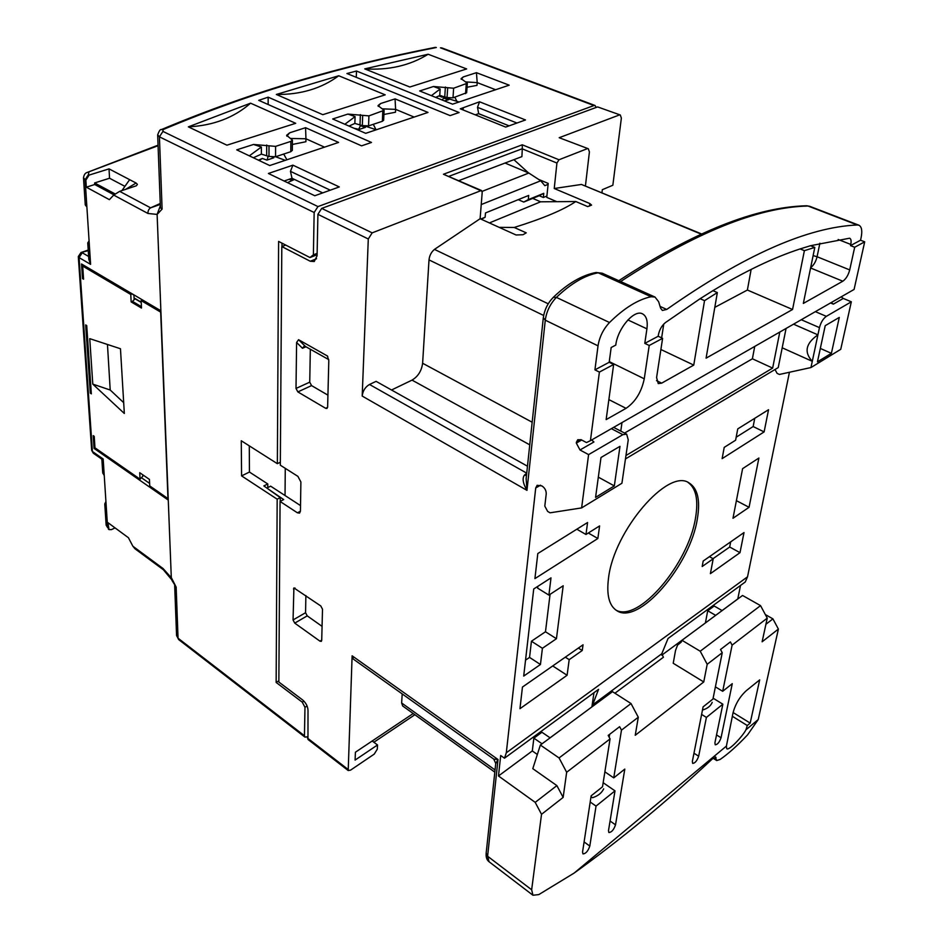 <?xml version="1.0" encoding="UTF-8"?>
<svg xmlns="http://www.w3.org/2000/svg" width="943" height="943" viewBox="0 0 943 943"><rect width="100%" height="100%" fill="white"/><g stroke="black" fill="none" stroke-linecap="round" stroke-linejoin="round"><path stroke-width="1.41" d="M354.049 128.26L359.177 129.427L365.424 127.352L360.367 125.702L362.442 125.655M358.729 129.285L360.367 125.702M444.377 100.889L448.738 99.663L443.705 98.166L448.149 98.626L444.412 98.237M442.09 99.97L443.705 98.166M294.487 179.453L287.485 182.636M291.752 178.368L292.413 179.877M258.453 160.18L262.319 158.459L266.893 160.098L273.788 157.799L272.185 157.163M267.258 159.897L268.036 156.302M480.765 219.024L485.138 217.244L485.492 212.941L528.693 195.425L528.292 199.633L523.766 202.05L539.231 195.731L543.345 197.488L546.893 196.038M523.766 202.05L518.261 199.657M528.292 199.633L543.769 193.327L543.345 197.488M548.107 184.345L544.83 185.665L540.728 180.785L481.236 204.56M543.769 193.327L539.231 195.731M485.138 217.244L481.343 219.283M540.728 180.785L528.834 173.041L505.035 163.045M482.121 191.37L528.834 173.041M445.886 97.105L447.053 98.343M305.567 127.694L338.596 142.428L269.733 165.544L236.74 149.854L253.526 144.456L275.592 146.377L290.88 141.379L292.413 140.13L286.613 135.285L289.666 132.81L305.567 127.694L305.945 138.774L324.498 147.155M290.397 138.468L305.945 138.774L305.897 141.745L292.377 144.456M478.549 113.69L495.146 120.256M476.439 72.682L509.196 85.176L452.569 104.178L419.67 90.952L433.485 86.508L453.63 88.218L467.339 83.22L461.08 78.634L463.296 76.913L476.439 72.682L477.205 82.619L495.617 89.726M465.877 81.923L477.205 82.619L476.993 85.377L467.056 87.239M395.046 98.885L427.992 112.429L365.695 133.328L332.679 118.971L347.873 114.079L368.925 115.883L384.084 110.319L378.025 105.592L380.618 103.53L395.046 98.885L395.624 109.364L414.142 117.073M382.304 108.834L395.624 109.364L395.494 112.229L383.907 114.468M307.088 706.001L304.978 707.321L304.448 735.752L304.966 737.131L307.477 736.754M596.2 107.455L595.068 105.51L593.96 105.545L317.956 206.576L314.16 212.505L313.382 254.822L317.131 253.361M304.978 707.321L302.267 702.17L303.941 701.132M302.267 702.17L276.146 682.449L277.171 499.189L241.585 475.885L241.267 440.758L277.36 463.685L278.609 241.42L309.964 257.545L313.382 254.822M115.046 527.891L111.51 529.601L109.011 529.601L107.926 522.658L128.425 537.722L132.88 546.245L163.009 568.488L171.308 577.729L168.267 500.085L94.064 448.408L93.204 435.619L94.206 436.314L94.984 447.831L140.047 479.174L139.717 472.702L149.442 479.421L149.737 485.916L167.972 498.599L160.675 312.121L141.144 300.593L141.485 308.055L131.148 301.913L130.771 294.464L82.689 266.079L83.585 279.211L82.513 278.574L81.522 263.981L160.876 310.766L157.116 214.415L171.296 577.564L172.015 580.499L176.152 587.076L178.05 638.199L304.448 735.752M309.964 257.545L317.096 254.751M356.478 71.02L346.965 73.53L450.117 115.6L459.088 112.523L356.478 71.02L356.277 77.326M268.166 97.164L258.736 100.347L361.582 145.847L371.495 142.452L268.166 97.164L268.154 104.508M339.291 186.926L314.797 195.743L268.413 173.477L292.896 165.166L339.291 186.926M479.551 101.797L525.499 119.961L505.684 127.081L460.278 108.81L479.551 101.797L477.5 107.313L516.941 123.026M385.204 94.842L322.824 114.681L276.334 94.465L338.737 75.758L385.204 94.842M466.655 68.945L409.84 87.015L364.741 68.886L428.146 54.246L466.655 68.945M295.713 123.309L226.909 145.187L188.352 126.857L250.579 103.176L295.713 123.309M281.969 246.5L281.992 243.153M277.36 463.685L280.342 462.223M249.294 445.85L249.447 472.042L241.585 475.885M249.447 472.042L267.777 483.959L263.851 485.916L280.248 497.609L277.171 499.189M276.146 682.449L278.857 680.811M280.224 501.37L280.248 497.609M314.16 212.505L159.414 136.829L162.102 209.087L157.116 214.415L160.334 205.798M162.102 209.087L160.416 207.814L157.67 134.99M509.09 125.855L478.679 113.655L475.26 114.834M322.695 192.902L292.012 178.274L284.114 181.021M330.262 190.18L290.456 171.343L292.896 165.166M290.456 171.343L292.012 178.274M477.5 107.313L478.679 113.655M463.084 109.942L463.237 107.808M276.334 94.465C300.676 94.736 321.48 88.501 338.737 75.758M383.66 120.15L382.363 121.293L368.56 125.879L362.324 125.608L354.863 123.427L349.028 126.079M347.873 114.079L355.087 116.602L354.863 123.427M355.087 116.602L344.843 124.264M378.178 106.335L380.618 103.53M364.741 68.886C388.822 70.395 409.957 65.515 428.146 54.246M466.667 92.709L452.994 97.836L447.053 97.577L439.744 95.561L435.701 97.4M433.485 86.508L440.157 88.996L439.744 95.561M440.157 88.996L431.387 95.667M461.186 79.271L463.296 76.913M188.352 126.857C213.295 125.584 234.041 117.698 250.579 103.176M292.306 150.35L290.774 151.705L275.545 156.762L268.979 156.479L261.376 154.122L253.361 157.752M253.526 144.456L261.376 147.025L261.376 154.122M261.376 147.025L249.341 155.843M286.825 136.169L289.666 132.81M267.777 483.959L267.777 487.602M444.471 96.551L442.031 97.176L441.501 95.785M454.856 97.223L456.86 101.314M373.287 124.311L376.009 129.698M283.713 154.051L286.884 159.78M285.269 468.341L285.034 495.523M125.502 189.449L136.075 183.025L129.639 179.665L121.93 190.604M136.075 183.025L137.419 184.392L136.334 185.783L119.655 191.346L113.702 195.071L109.4 199.668L86.32 187.186L85.86 180.113L89.137 175.08L109.023 168.88L129.639 179.665M141.426 306.687L132.503 301.395L135.026 298.778M124.924 186.36L109.541 178.239L94.63 182.954L94.724 184.51L86.32 187.186M109.541 178.239L109.023 168.88M123.733 402.708L110.201 390.013L107.467 344.466M92.791 384.131L89.75 338.655L120.468 348.745L124.335 413.482L92.791 384.131L110.201 390.013M113.938 194.824L94.724 184.51M157.116 214.415L147.957 213.472C147.862 210.949 148.723 209.087 150.538 207.861L160.251 203.488M83.503 177.885L85.271 204.961L86.886 206.977L89.349 245.003L87.746 242.929L89.078 240.878M101.844 459.182L102.752 473.032L104.237 475.425L106.241 506.379L104.767 503.951L105.934 501.511M90.316 393.148L91.33 393.832L86.721 325.571L85.672 324.922L90.316 393.148L91.259 392.76M103.176 459.005L101.891 459.206L93.286 453.194L92.414 451.485L103.176 459.005L104.237 475.425M89.349 245.003L90.599 264.358L88.819 259.396L87.758 243.07M160.286 204.431L150.538 207.861M82.513 278.574L83.514 278.209M95.137 447.937L94.064 448.408M82.689 266.079L84.045 265.596L132.138 293.945L130.771 294.464M131.148 301.913L132.503 301.395M134.154 299.674L133.93 295.171L132.138 293.945M141.144 300.593L142.511 300.063L160.888 310.895M140.047 479.174L142.806 476.239L142.735 474.789M141.733 477.924L149.619 483.405M163.009 568.488L163.481 569.831M132.88 546.245L135.014 548.802L163.398 569.772M158.07 145.717L87.286 172.416C85.283 172.899 84.021 174.679 83.503 177.744L85.118 179.712L86.886 206.977M94.63 182.954L115.034 193.893M697.36 518.78C700.472 500.226 697.679 488.262 688.979 482.875C668.127 467.858 613.893 530.744 608.541 577.976C606.361 594.762 609.084 605.642 616.71 610.604C638.482 625.846 690.311 565.505 697.36 518.78M615.85 610.038C638.27 623.229 688.626 563.714 695.545 517.79C698.551 499.967 696.028 488.168 688.001 482.403M568.381 724.318L550.064 737.803M677.663 644.988L681.989 640.285L681.294 642.077L677.569 645.071L675.53 650.446L673.219 663.271L703.749 681.954L635.24 735.281L638.293 717.222L621.472 730.141L619.634 726.688L608.211 735.434L610.062 738.911L566.66 772.27L559.069 757.948L540.363 745.041L532.795 768.663L556.889 785.613L563.148 797.413L541.53 814.316L535.2 802.363L556.889 785.613M661.786 655.161L705.458 622.922M736.4 500.662L749.06 507.299L758.891 458.027L742.601 468.659L732.982 518.273L749.06 507.299M782.195 347.802L812.288 361.322L810.956 367.546L779.425 374.454L777.103 373.381L775.016 369.503M732.31 716.256L747.269 725.521L745.972 729.776L758.219 719.556L747.575 734.868C737.438 745.618 728.291 753.811 720.122 759.457L716.715 760.553L715.301 756.887M702.5 710.103L702.464 710.079C707.474 708.582 710.704 706.012 712.201 702.382M789.444 372.261L747.528 576.821L506.308 752.785L535.718 487.979L537.156 485.291L541.954 485.94C544.865 487.932 546.292 490.596 546.221 493.943L544.806 506.108L547.635 511.412L550.064 512.815L581.619 507.912L621.92 483.252L628.25 439.827L626.659 434.157L613.622 427.368M580.888 439.603L576.432 442.137L576.314 443.069L581.69 440.004M576.432 442.137L577.788 439.709L581.301 439.803L586.475 442.562L590.424 440.676L854.087 289.442L864.696 241.821L854.688 247.255L850.515 245.616L850.775 244.437L838.174 239.487M625.963 455.516L772.647 368.1L779.79 332.066M754.73 346.435L752.396 358.788L772.647 368.1M752.396 358.788L624.572 433.073M831.396 353.33L817.451 361.841L825.219 325.677L839.282 317.414L831.396 353.33L820.327 348.439M717.34 292.589L712.932 290.656C744.699 271.419 773.755 257.51 800.1 248.928L804.391 250.661L792.556 309.493L706.095 358.151L717.34 292.589L704.527 300.664L700.119 298.707L665.404 322.6C661.762 325.618 659.416 329.767 658.367 335.048L658.19 336.262L662.599 338.337L649.22 345.48L644.788 343.37L646.922 328.836C647.924 321.021 646.45 316.023 642.501 313.854C634.274 309.056 617.571 328.447 615.779 345.103L611.17 347.507L609.19 362.277L613.645 364.469L599.394 372.084L594.927 369.856L598.027 345.845C599.465 336.922 603.296 329.142 609.508 322.518C624.125 308.125 637.975 299.52 651.047 296.727L655.02 297.069L658.627 301.701L660.619 308.196L662.363 310.447L666.725 309.445C744.003 255.223 807.55 227.074 857.352 224.988L808.033 206.022C758.137 207.165 695.675 232.332 620.647 281.533M730.389 641.935L720.523 649.491L722.244 652.721L707.203 664.285L700.225 651.224L681.978 640.285L742.554 595.469L760.541 605.618L767.248 618.136L732.11 645.142L730.389 641.935M591.013 796.682L592.51 797.719C598.015 795.951 601.728 792.992 603.673 788.831M495.747 763.441L493.755 759.103L498.01 759.516L495.723 763.641L486.164 853.179L487.602 856.232L531.652 889.779L532.96 895.249L538.83 894.577L574.181 873.041C620.848 839.541 666.925 801.479 712.413 758.867L716.032 757.359M747.269 725.521L750.18 723.092L733.1 712.543M700.225 651.224L760.541 605.618M540.363 745.041L612.514 691.667L631.02 703.549L638.293 717.222M559.069 757.948L631.02 703.549M525.546 660.147L529.553 657.412L531.439 641.228L545.478 631.763L550.064 594.338M548.897 595.104L550.995 577.87L533.726 588.974L523.707 676.072L540.445 664.509L542.414 648.289L556.441 638.717L563.183 585.768L548.897 595.104L537.628 588.161L537.84 586.334M576.821 529.212L585.98 534.492L587.583 522.505L537.805 553.541L534.917 578.613L597.85 538.5L588.326 533.019M585.98 534.492L599.607 525.911L597.85 538.5M578.377 648.065L582.255 650.505L583.045 644.8L522.446 687.058L519.958 708.7L567.097 675.271L552.716 665.947M736.177 437.222L753.151 426.542L754.765 418.291M713.026 558.68L729.682 547.023L730.684 541.86M786.073 328.459L778.234 367.581L625.468 458.935M621.991 422.57L620.777 431.092M841.191 296.833L843.266 298.436L833.353 304.141L831.278 302.526M815.365 311.65L826.339 316.341C823.133 318.651 820.846 322.412 819.455 327.622L812.288 361.322C803.86 352.175 805.735 343.346 817.923 334.848L793.523 324.18M747.528 576.821L745.253 581.984L668.057 638.482L661.797 653.747L663.4 657.259L614.919 693.223M661.797 653.747L592.664 704.822L592.711 706.319M591.674 439.957L593.925 441.972L580.004 449.976L576.314 443.069M580.004 449.976L588.597 454.609L622.887 434.664L626.659 434.157M704.527 300.664L693.753 365.094L661.68 383.141L658.238 383.589L656.587 377.542L662.599 338.337M833.353 304.141L830.524 302.951M705.411 622.887L707.721 610.758L714.193 606.019L722.126 610.581M740.514 585.45L737.78 598.946L722.079 610.557M765.928 624.254L772.918 618.867L778.388 629.075L762.121 641.794L767.248 618.136M765.339 614.565L772.918 618.867M826.339 316.341L851.329 301.807L840.743 349.323L810.956 367.546M854.688 247.255L849.714 269.922C848.287 275.226 845.989 278.987 842.818 281.214L803.33 303.434L814.799 247.42L810.532 245.71L849.655 238.202C851.081 238.933 851.446 241.007 850.775 244.437M751.147 269.392L747.386 290.031L714.806 307.359M574.181 873.041L726.405 746.09L726.711 748.659C728.621 751.323 742.648 736.33 745.972 729.776M726.405 746.09L733.053 712.731C735.457 703.914 739.901 696.535 746.408 690.582L759.681 679.879L750.18 723.092M532.724 198.395L540.634 201.802L575.796 201.531C563.466 209.853 542.944 218.505 514.23 227.463L526.229 232.85L522.988 234.724L516.057 234.984L480.105 218.729L434.452 249.4C431.281 252.087 429.466 255.588 429.006 259.903L422.617 363.255C421.58 370.882 418.055 376.505 412.032 380.112L391.522 390.001M701.038 234.076L581.454 184.451L701.451 233.899M321.716 640.415L321.304 641.37L319.925 641.146L294.735 623.123L293.061 619.952L293.898 587.925L320.785 605.948L322.506 609.213L321.716 640.415M305.874 595.563L305.567 612.714L307.229 615.862L322.082 626.364M327.634 407.046L326.962 408.437L325.641 408.307L297.847 391.911L296.008 388.445L296.597 342.474L298.554 339.692L327.374 355.971L328.801 360.615L327.634 407.046M310.33 349.24L309.74 382.163L311.555 385.604L327.928 395.141M298.554 339.692L305.414 346.47L303.964 346.446L302.491 348.273L305.933 346.765M305.414 346.47L328.765 359.625M402.201 693.907L401.635 702.983L402.661 705.965L494.816 772.14M715.395 686.846L722.68 691.302L732.275 683.675L721.041 737.768C719.438 742.247 717.505 744.593 715.23 744.805L714.912 742.813L722.857 704.197L706.401 717.423L698.657 756.227C697.03 760.812 695.038 763.205 692.681 763.406L692.351 761.437L703.101 706.861L712.955 699.034L722.244 652.721M732.11 645.142L722.68 691.302M713.12 698.197L722.857 704.197M701.616 714.417L706.401 717.423M707.203 664.285L703.749 681.954M609.19 737.261L609.638 734.338M604.876 771.834L613.74 777.881L624.808 769.087L615.52 824.842C613.799 829.793 611.583 832.351 608.872 832.516L608.494 830.653L615.001 790.859L596.035 806.1L589.811 846.071C588.055 851.128 585.768 853.733 582.951 853.898L582.55 852.059L591.143 795.833L602.518 786.792L610.062 738.911M621.472 730.141L613.74 777.881M603.166 782.725L615.001 790.859M590.2 802.01L596.035 806.1M591.933 706.896L570.456 722.786M566.66 772.27L563.148 797.413M592.664 704.822L598.557 689.345L504.481 758.196L506.308 752.785M593.972 692.692L591.886 706.861M537.345 754.471L532.3 750.946L498.482 775.971L500.698 755.508L504.481 758.196M540.445 664.509L529.553 657.412M542.414 648.289L531.439 641.228M556.441 638.717L545.478 631.763M567.097 675.271L569.195 659.652L565.305 657.165M569.195 659.652L582.255 650.505M753.151 426.542L764.113 431.906L768.545 409.71L737.744 428.9L735.611 440.204L724.212 447.383L722.126 458.64L764.113 431.906M709.431 556.676L713.203 558.786L710.397 573.662L739.996 552.669L729.682 547.023M739.996 552.669L744.015 532.559L703.195 561.026L702.181 566.507L713.203 558.786M843.266 298.436L851.329 301.807M614.329 485.904L595.575 497.362L600.997 457.496L619.987 446.334L614.329 485.904L598.322 477.146M792.556 309.493L747.386 290.031M693.753 365.094L660.89 349.499M649.22 345.48L644.258 378.815C641.476 392.064 635.405 401.907 626.046 408.343L606.149 419.6L613.645 364.469M758.219 719.556L778.388 629.075M857.352 224.988L858.884 225.2C861.737 226.674 862.468 230.858 861.089 237.754L860.546 240.206L864.696 241.821M814.799 247.42L804.391 250.661M800.1 248.928L810.532 245.71M850.515 245.616L860.546 240.206M594.927 369.856L609.19 362.277M644.788 343.37L658.19 336.262M700.119 298.707L712.932 290.656M526.465 475.696L524.508 475.024L526.713 473.303M543.298 317.944L526.147 478.62L526.972 490.348C522.894 483.299 522.068 478.195 524.508 475.024M526.736 473.15L369.503 384.473L376.092 381.349L527.479 466.207M413.199 713.533L355.417 752.219L355.087 760.082L377.518 744.97L377.294 749.166L374.23 754.117L350.596 770.125L348.203 770.525L352.116 655.809L353.366 659.133L493.755 759.103M377.518 744.97L372.179 740.986M585.45 185.771L589.41 151.906L588.291 148.735L559.187 137.713L588.291 148.735M601.952 192.62L602.318 189.684L612.844 185.252L621.366 118.099L620.305 114.999L597.626 106.924L620.305 114.999M458.911 180.608L521.903 156.621L522.292 148.864L556.924 163.045L554.236 188.506L589.846 203.547L591.591 205.126L587.701 206.588L575.796 201.531M369.503 384.473C365.247 386.972 362.819 390.838 362.195 396.072L368.289 238.98L372.167 232.862L481.425 190.474L443.446 174.255L522.269 144.798L522.292 148.864M522.269 144.798L558.987 159.768L556.924 163.045M558.987 159.768L587.041 148.782M581.454 184.451L554.236 188.506M556.794 201.684L546.751 197.382L548.201 183.425L538.547 179.359M528.528 172.911L513.9 159.673M481.425 190.474L482.203 192.396L480.105 218.729M489.405 222.925L540.634 201.802M499.153 227.346L514.23 227.463M267.234 488.333L283.69 499.59L280.071 501.452L278.845 682.037L302.585 699.918C305.933 702.83 307.748 706.26 308.007 710.244L307.972 739.442L348.203 770.525M531.652 889.779L541.53 814.316M535.2 802.363L498.482 775.971M532.3 750.946L533.868 738.157L541.93 732.251L550.111 737.839M581.619 507.912L588.597 454.609M590.424 440.676L599.394 372.084M597.626 106.924L321.693 208.391L317.909 214.344L317.084 255.824L314.219 261.553L310.235 261.235L281.804 246.559L280.319 465.194L297.917 476.38L300.888 481.991L300.44 511.153L299.579 513.098L297.41 512.803L280.071 501.452M285.717 245.074L281.804 246.559M414.873 714.735L373.864 742.247M559.187 137.713L619.209 115.034M267.234 487.873L270.629 486.164L300.522 505.589M707.721 610.758L715.666 615.366M533.868 738.157L542.06 743.791M365.896 126.315L376.281 129.78M362.666 125.737L361.098 125.796M275.686 156.797L285.293 160.322M291.163 178.569L291.858 180.066M262.319 158.459L259.16 160.51M161.43 129.568C206.588 110.602 251.97 94.418 297.575 81.004C343.217 67.578 389.141 56.356 435.348 47.35L436.35 47.504C390.249 56.497 344.431 67.696 298.919 81.098C253.396 94.489 208.12 110.649 163.104 129.58L161.288 129.627C160.44 129.002 159.226 130.735 157.658 134.849L159.414 136.829L162.939 131.407L317.956 206.576M440.428 47.81L593.96 105.545M171.296 577.564L176.152 587.076M163.104 129.58L162.939 131.407M435.348 47.35L436.35 47.504M178.663 639.578L176.565 635.523L178.663 639.578L304.966 737.131M382.775 111.357L382.363 121.293M368.925 115.883L368.56 125.879M362.678 115.612L362.324 125.608M360.367 114.622L360.026 124.617M466.231 84.092L465.559 93.663M453.63 88.218L452.994 97.836M447.677 87.947L447.053 97.577M445.379 87.039L444.766 96.657M290.88 141.379L290.774 151.705M275.592 146.377L275.545 156.762M269.003 146.094L268.979 156.479M266.692 145.022L266.68 155.406M441.454 95.997L440.581 95.656M106.241 506.379L107.62 527.597L108.268 528.08M147.957 213.472L113.702 195.071M85.86 180.113L85.118 179.712L88.394 174.679L89.137 175.08M90.599 264.358L79.082 257.604L92.414 451.485L91.683 450.33L78.304 256.579L79.082 257.604L82.23 252.736L88.63 256.472M107.62 527.597L106.146 525.145L107.62 527.597M150.597 207.837L119.655 191.346M88.253 250.649L80.98 252.547L78.304 256.579M88.394 174.679L88.866 172.428M141.214 302.184L134.071 297.953M716.291 759.716L713.497 757.924M810.662 267.635C813.703 265.301 815.848 261.671 817.086 256.732L813.125 255.6M819.455 327.622L801.279 319.736M622.887 434.664L611.382 428.652M663.754 324.074L661.632 337.877M656.505 380.618L661.68 383.141M819.88 243.211L817.086 256.732L849.714 269.922M842.818 281.214L810.591 267.989M660.076 306.416L666.725 309.445M651.047 296.727L598.18 272.798L602.247 273.222L655.02 297.069M553.4 297.245C567.745 283.489 581.866 275.25 595.776 272.539L598.18 272.798C584.884 275.285 570.963 283.478 556.394 297.387L553.246 297.399C547.718 303.116 544.417 309.893 543.321 317.732L545.278 320.172L526.972 490.348L362.195 396.072M618.797 280.696C693.246 232.072 755.756 207.095 806.336 205.774L809.613 206.269L806.595 205.763M434.452 249.4L548.225 303.787M543.663 315.469L429.006 259.903M321.728 640.061L319.925 641.146M305.567 612.714L293.061 619.952M294.735 623.123L307.229 615.862M293.462 588.951L295.065 588.043M327.598 407.376L325.641 408.307M309.74 382.163L296.008 388.445M297.847 391.911L311.555 385.604M327.74 356.43L326.938 355.629M296.597 342.474L302.491 348.273M495.051 769.96L401.635 702.983M352.116 655.809L498.01 759.516L487.602 856.232L489.087 861.749C486.883 860.181 485.904 857.411 486.14 853.45M716.539 734.927L721.041 737.768M693.977 753.198L698.657 756.227M610.062 821.011L615.52 824.842M584.094 841.946L589.811 846.071M535.718 487.979L540.516 485.173M609.284 361.629L644.258 378.815M646.922 328.836L627.885 319.925M626.046 408.343L608.872 399.608M609.508 322.518L556.394 297.387C550.229 303.799 546.516 311.39 545.278 320.172L598.027 345.845M422.617 363.255L532.17 422.228M529.754 444.825L412.032 380.112M449.045 176.282L522.304 148.723M480.459 190.498L443.446 174.255M307.453 738.074L347.719 769.158M321.693 208.391L372.167 232.862M368.289 238.98L317.909 214.344M310.235 261.235L316.577 258.747M589.552 206.081L589.846 203.547M297.41 512.803L300.44 511.224M448.149 98.626L459.076 101.997M291.304 180.278L289.265 179.229M441.572 47.822L595.068 105.51M176.565 635.523L174.644 584.684M384.084 110.319L383.66 120.244M467.339 83.22L466.655 92.779M292.413 140.13L292.306 150.444M442.031 97.176L438.908 95.927M109.011 529.601L108.362 529.117M104.779 504.128L106.146 525.145M163.328 569.702L171.614 579.615M91.683 450.33L93.286 453.194M80.98 252.547L88.206 250.048M87.393 172.369L158.047 145.175M134.083 298.224L141.226 302.444M716.715 760.553L713.12 758.231M596.094 272.48L602.247 273.222M858.884 225.2L809.613 206.269M532.96 895.249L489.087 861.749"/></g></svg>
